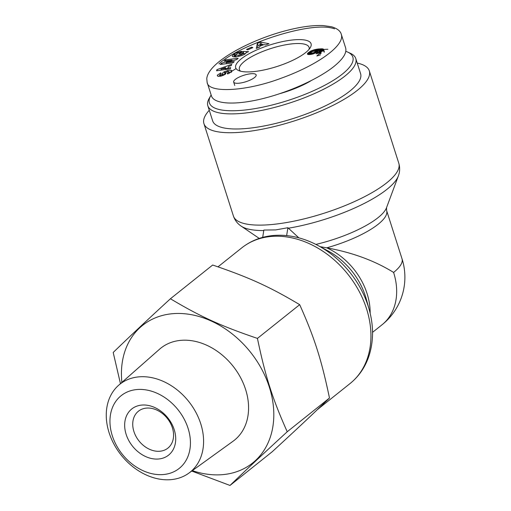 <?xml version="1.0" encoding="UTF-8"?>
<svg xmlns="http://www.w3.org/2000/svg" width="511" height="511" viewBox="0 0 511 511"><rect width="100%" height="100%" fill="white"/><g stroke="black" fill="none" stroke-linecap="round" stroke-linejoin="round"><path stroke-width="0.77" d="M262.686 237.379L263.861 230.065L275.716 229.905L287.897 227.721L298.852 237.851M287.897 227.721L286.639 235.59M209.274 110.274A86.8 24.867 -17.7 0 0 203.934 123.649A86.8 24.867 -17.7 0 0 294.189 120.954A86.8 24.867 -17.7 0 0 369.312 70.869A86.8 24.867 -17.7 0 0 357.215 63.064M320.142 246.679L326.721 247.829C352.341 252.485 374.633 260.687 393.598 272.433A60.815 17.425 -17.7 0 0 402.01 258.77L386.623 210.564A60.815 17.425 -17.7 0 1 326.721 247.829A60.815 46.61 -128.6 0 1 370.149 313.198M372.538 332.354L382.017 324.792A60.815 46.61 -128.6 0 0 393.598 272.433M345.813 51.311A75.283 21.571 162.3 0 1 347.601 52.026A75.283 21.571 162.3 0 1 327.883 83.58A75.283 21.571 162.3 0 1 243.325 110.184A75.283 21.571 162.3 0 1 210.724 95.71A75.283 21.571 162.3 0 1 211.145 95.008M323.616 49.465A75.283 21.571 162.3 0 1 327.89 49.28M210.724 95.71L209.203 98.355A77.646 22.248 -17.7 0 0 207.836 105.777A77.646 22.248 -17.7 0 0 242.827 113.289A77.646 22.248 -17.7 0 0 320.934 90.568A77.646 22.248 -17.7 0 0 355.784 58.561A77.646 22.248 -17.7 0 0 350.374 53.304L347.601 52.026M355.784 58.561L360.594 73.654A77.646 22.248 162.3 0 1 325.75 105.662A77.646 22.248 162.3 0 1 247.643 128.382A77.646 22.248 162.3 0 1 212.653 120.864L207.836 105.777M280.149 93.558A44.285 12.686 -17.7 0 0 310.886 80.808M254.535 77.544A11.81 3.385 162.3 0 1 242.342 82.673A11.81 3.385 162.3 0 1 233.674 82.073A11.81 3.385 162.3 0 1 243.894 75.258A11.81 3.385 162.3 0 1 256.171 74.893A11.81 3.385 162.3 0 1 254.535 77.544M241.166 58.899A39.564 11.338 -17.7 0 0 238.516 70.499A39.564 11.338 -17.7 0 0 276.828 66.558A39.564 11.338 -17.7 0 0 310.337 47.58A39.564 11.338 -17.7 0 0 287.591 40.65A39.564 11.338 -17.7 0 0 241.166 58.899M240.56 71.195A36.568 10.476 162.3 0 1 239.423 69.617A36.568 10.476 162.3 0 1 244.469 61.358A36.568 10.476 162.3 0 1 282.315 45.453A36.568 10.476 162.3 0 1 309.091 47.382A36.568 10.476 162.3 0 1 309.078 49.331M216.958 69.624L231.77 64.303L231.374 65.51L228.468 66.526L227.976 68.046L230.691 67.624L230.308 68.813L216.581 70.793L216.958 69.624L217.303 70.69M246.513 49.42L251.572 47.159L252.868 47.593L247.816 49.854L246.513 49.42M239.953 51.611A5.097 1.463 162.3 0 1 241.933 51.407L239.729 52.78A2.063 0.594 -17.7 0 0 237.915 53.125L235.36 55.028L238.631 55.36C241.288 54.837 242.891 54.109 243.434 53.182L242.987 52.774L240.822 54.045L238.88 53.974L243.166 51.451L248.633 51.649L246.002 52.659C246.091 55.22 232.671 58.458 232.262 55.974L234.562 53.617L239.953 51.611L240.227 52.492M222.681 73.137A4.133 1.182 162.3 0 1 224.233 71.821L227.785 70.461L231.036 70.199L232.071 70.94L227.721 73.986L227.242 73.15L229.113 71.783L227.427 71.495L226.175 72.147L225.734 73.648A4.133 1.182 162.3 0 1 224.885 74.542L221.129 76.12L217.82 76.222L217.29 75.194L220.65 72.939L221.301 73.756L219.577 74.996L220.618 75.315L222.247 74.6L222.681 73.137L223.345 75.366M236.682 59.595L226.207 62.642L234.274 61.678L232.812 62.936L220.196 64.45L221.748 63.102L231.968 60.132L224.099 61.071L225.562 59.813L238.177 58.305L236.682 59.595M260.661 42.138L268.984 43.691L265.586 44.955L264.034 44.617L259.748 46.207L259.633 47.165L256.279 48.411L257.359 43.365L260.661 42.138L261.262 44.01M313.243 53.891A6.649 1.903 162.3 0 1 307.999 54.479L307.392 53.923L307.743 53.233L310.758 51.049L314.342 49.727L318.327 48.986L323.118 48.992L323.604 49.791L322.863 50.73L319.848 52.678L316.168 53.827L317.983 52.058L320.474 50.966L317.695 50.666L317.861 51.241L317.184 52.013L313.243 53.891M207.147 82.469L211.445 95.94C214.045 104.142 234.677 105.387 261.415 98.955C288.147 92.542 318.046 79.154 333.836 66.539C343.06 59.059 346.995 52.857 345.64 47.919L341.342 34.448M236.076 68.595L231.438 71.463M315.779 51.17L312.873 51.33L310.42 52.748L311.173 53.112L313.122 52.869L315.223 51.962L315.779 51.17L316.245 52.633M315.798 51.413L316.2 52.659M310.42 52.748L310.944 54.402M310.516 52.978L310.969 54.402M310.707 53.055L311.129 54.377M311.173 53.112L311.55 54.3M311.87 53.08L312.215 54.153M312.349 53.023L312.675 54.045M313.122 52.869L313.428 53.827M313.837 52.659L314.137 53.585M313.965 52.614L314.265 53.54M314.687 52.301L314.987 53.246M315.223 51.962L315.555 52.997M315.517 51.726L315.875 52.831M317.695 50.666L317.868 51.209M320.474 50.966L321.163 53.125L318.672 54.211L316.858 55.986L320.454 54.869M320.218 51.266L320.908 53.419M320.046 51.387L320.736 53.546M319.381 51.713L320.065 53.866M318.864 51.873L319.209 52.946M317.983 52.058L318.366 53.246M324.121 52.263L324.325 51.7L323.802 51.145L320.486 50.998M323.578 49.331L324.261 51.483M323.412 49.139L324.102 51.298M323.361 49.107L324.051 51.266M323.118 48.992L323.802 51.145M322.792 48.896L323.476 51.049M322.377 48.826L323.067 50.979M321.879 48.788L322.562 50.94M321.298 48.775L321.987 50.928M320.627 48.794L321.317 50.947M319.873 48.839L320.563 50.991M319.043 48.909L319.586 50.608M318.327 48.986L318.851 50.615M317.529 49.088L318.027 50.653M317.823 51.304L315.932 51.656M316.756 49.209L317.44 51.362M316.009 49.343L316.692 51.496M315.293 49.49L315.983 51.649M314.623 49.656L315.057 51.017M314.342 49.727L314.75 51.017M313.486 49.969L313.85 51.126M312.681 50.238L313.019 51.298M311.927 50.525L312.247 51.534M311.237 50.819L311.557 51.828M310.758 51.049L311.09 52.09M310.19 51.362L310.567 52.537M310.701 53.629L309.334 54.568M309.628 51.707L310.311 53.859M309.085 52.077L309.775 54.23M308.567 52.473L309.238 54.568M308.503 52.518L309.161 54.575M308.063 52.901L308.593 54.556M307.743 53.233L308.146 54.505M307.526 53.527L307.801 54.396M307.411 53.789L307.558 54.243M259.863 45.224L262.437 44.272L260.042 43.748L260.131 46.067M262.437 44.272L262.705 45.109M263.708 44.738L262.513 44.514M259.914 44.834L258.049 45.524L257.531 47.951M257.359 43.365L258.049 45.524M226.207 62.642L226.539 63.69M225.562 59.813L225.894 60.86M231.968 60.132L232.211 60.898M221.748 63.102L222.106 64.22M224.233 71.821L224.923 73.974A4.133 1.182 -17.7 0 0 223.371 75.289M220.803 72.888L221.103 73.827M220.65 72.939L220.95 73.878M217.29 75.194L217.571 76.075M219.794 75.698L218.638 76.426M231.036 70.199L231.598 71.974M227.785 70.461L228.085 71.406M231.221 72.3L229.324 72.441M224.904 71.47L225.594 73.622L224.923 73.974M234.562 53.617L235.245 55.769L233.706 56.766M245.344 53.661L243.613 53.744M243.166 51.451L243.849 53.604M238.631 55.36L238.95 56.363M235.514 55.233L236.018 56.817M251.572 47.159L251.853 48.047M221.001 69.138L225.185 68.487L225.485 67.573L221.001 69.138L221.308 70.109M225.485 67.573L226.073 69.426M225.185 68.487L225.511 69.502M228.315 69.1L227.976 68.046L225.881 68.819M172.386 427.796A23.621 18.102 51.4 0 1 167.889 448.128A23.621 18.102 51.4 0 1 139.005 440.961A23.621 18.102 51.4 0 1 138.417 411.214A23.621 18.102 51.4 0 1 172.386 427.796M174.225 429.694A29.523 22.625 -128.6 0 0 130.72 409.873A29.523 22.625 -128.6 0 0 145.616 456.547A29.523 22.625 -128.6 0 0 174.225 429.694M163.737 474.508A46.527 35.655 51.4 0 1 110.6 413.999A46.527 35.655 51.4 0 1 176.225 407.606A46.527 35.655 51.4 0 1 163.737 474.508M120.462 383.659L113.193 352.462C131.704 334.622 145.162 321.987 170.419 298.756C200.318 316.609 220.79 325.935 257.435 338.403C265.452 376.792 272.465 398.746 287.227 431.75C261.971 454.975 248.512 467.61 230.001 485.45L191.734 471.053M192.328 470.625A88.103 67.516 -128.6 0 0 223.281 474.585A88.103 67.516 -128.6 0 0 271.137 393.444A88.103 67.516 -128.6 0 0 183.372 313.645A88.103 67.516 -128.6 0 0 121.893 382.4M287.227 431.75L329.48 398.018C310.975 415.858 297.511 428.493 272.254 451.718L230.001 485.45M329.48 398.018C321.464 359.629 314.457 337.669 299.689 304.671C269.789 286.818 249.323 277.492 212.672 265.03L170.419 298.756M171.319 479.612A56.274 43.122 -128.6 0 0 188.757 473.205A56.274 43.122 -128.6 0 0 188.629 401.352A56.274 43.122 -128.6 0 0 118.59 385.307A56.274 43.122 -128.6 0 0 114.579 445.279A56.274 43.122 -128.6 0 0 171.319 479.612M118.59 385.307L159.566 349.198A58.931 45.16 51.4 0 1 232.914 365.997A58.931 45.16 51.4 0 1 233.042 441.242L188.757 473.205M299.689 304.671L257.435 338.403M270.6 236.51A86.8 66.519 51.4 0 1 358.888 290.874A86.8 66.519 51.4 0 1 350.035 383.563C358.613 376.633 364.809 367.773 368.629 356.985C373.643 342.172 373.841 326.376 369.217 309.589A84.513 64.763 -128.6 0 0 318.117 245.58C303.176 237.564 288.102 234.21 272.893 235.533C261.083 236.714 250.697 240.834 241.729 247.892A86.8 66.519 51.4 0 1 270.6 236.51M288.389 228.213A84.513 24.215 -17.7 0 0 398.318 176.027C399.909 171.926 400.075 167.672 398.804 163.271A86.8 24.867 162.3 0 1 285.553 222.713A86.8 24.867 162.3 0 1 233.425 216.051C234.939 220.375 237.538 223.741 241.211 226.162A84.513 24.215 -17.7 0 0 263.778 230.563M398.318 176.027L386.514 207.741A63.102 18.083 162.3 0 1 315.875 244.405M318.117 245.58L328.03 250.939A63.102 48.36 51.4 0 1 366.183 298.737L369.217 309.589M207.14 82.482C208.386 93.296 245.682 91.571 280.788 78.375C318.123 64.974 344.976 45.217 341.322 34.454C340.53 31.05 337.266 28.488 331.537 26.764L323.086 25.55C312.943 25.148 300.704 26.815 286.358 30.545C261.21 37.022 234.555 49.318 219.506 61.307C211.522 67.733 207.274 73.501 206.77 78.617L207.14 82.482M334.526 28.852C312.112 20.287 240.381 44.285 218.944 63.843M222.247 74.6L222.585 75.66M220.618 75.315L220.893 76.184M227.797 72.964L228.085 73.865M233.91 54L234.6 56.153M259.249 238.413L241.211 226.162M398.804 163.271L369.312 70.869M233.425 216.051L203.934 123.649M241.729 247.892L218.005 266.831M350.035 383.563L317.337 409.669M386.514 207.741L386.623 210.564M382.017 324.792A60.815 60.815 0 0 0 402.01 258.77M233.674 82.073L234.76 85.478M220.011 76.363L219.577 74.996M229.592 73.271L229.113 71.783M236.044 57.175L235.354 55.016"/></g></svg>
